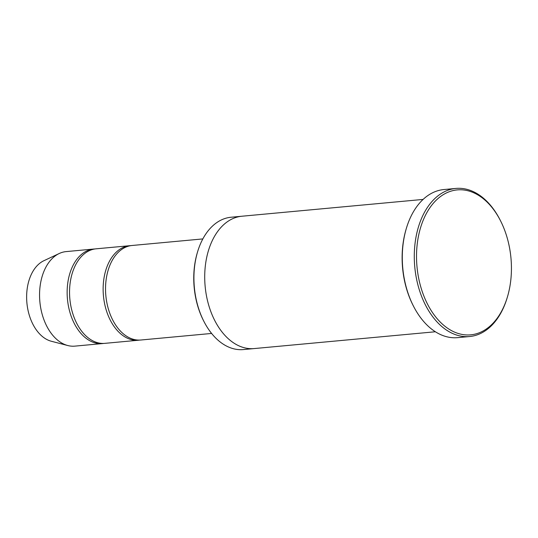 <?xml version="1.0" encoding="UTF-8"?>
<svg xmlns="http://www.w3.org/2000/svg" width="538" height="538" viewBox="0 0 538 538"><rect width="100%" height="100%" fill="white"/><g stroke="black" fill="none" stroke-linecap="round" stroke-linejoin="round"><path stroke-width="0.81" d="M138.468 340.231L104.876 343.352A47.465 30.774 -95.3 0 1 76.066 322.006A47.465 30.774 -95.3 0 1 71.87 274.548A47.465 30.774 -95.3 0 1 96.107 248.818L129.698 245.705A47.465 30.774 84.7 0 0 103.444 295.813A47.465 30.774 84.7 0 0 138.468 340.231A47.465 30.774 84.7 0 0 139.665 340.083M130.902 245.631A47.465 30.774 84.7 0 0 129.698 245.705M253.889 348.597L243.384 349.565A66.456 43.08 -95.3 0 1 203.949 321.495L203.539 320.702A64.869 42.051 -95.3 0 1 196.928 254.071A64.869 42.051 -95.3 0 1 197.258 252.934L197.507 252.08A66.456 43.08 -95.3 0 1 231.111 217.231L241.609 216.256M423.097 199.423L241.905 216.229A66.456 43.08 84.7 0 0 205.146 286.377A66.456 43.08 84.7 0 0 254.185 348.57L435.37 331.764M203.949 321.495A66.456 43.08 -95.3 0 1 197.177 253.243A66.456 43.08 -95.3 0 1 197.507 252.08M507.872 295.396A72.785 47.183 84.7 0 0 500.448 220.647A72.785 47.183 84.7 0 0 428.329 210.129A72.785 47.183 84.7 0 0 438.544 320.271A72.785 47.183 84.7 0 0 507.502 296.673A72.785 47.183 84.7 0 0 507.872 295.396M211.616 333.446L140.869 340.009A47.465 30.774 -95.3 0 1 112.059 318.671A47.465 30.774 -95.3 0 1 107.856 271.206A47.465 30.774 -95.3 0 1 132.099 245.483L202.846 238.919M94.91 248.966A47.465 30.774 84.7 0 0 93.713 249.04A47.465 30.774 84.7 0 0 67.452 299.148A47.465 30.774 84.7 0 0 102.476 343.574A47.465 30.774 84.7 0 0 103.673 343.426M93.713 249.04L66.12 251.602A47.465 30.774 84.7 0 0 59.247 253.499A47.465 30.774 84.7 0 0 39.866 301.71A47.465 30.774 84.7 0 0 67.781 345.53A47.465 30.774 84.7 0 0 74.89 346.129L102.476 343.574M59.247 253.499L43.86 260.728A41.534 26.927 84.7 0 0 26.9 302.914A41.534 26.927 84.7 0 0 51.325 341.253L67.781 345.53M469.647 336.526L457.65 337.642A74.365 48.212 -95.3 0 1 413.514 306.223L413.103 305.429A72.785 47.183 -95.3 0 1 405.686 230.674A72.785 47.183 -95.3 0 1 406.055 229.403L406.304 228.542A74.365 48.212 -95.3 0 1 443.911 189.544L455.908 188.434A74.365 48.212 84.7 0 0 414.771 266.935A74.365 48.212 84.7 0 0 469.647 336.526A74.365 48.212 84.7 0 0 507.247 297.527L507.502 296.673M413.514 306.223A74.365 48.212 -95.3 0 1 405.934 229.847A74.365 48.212 -95.3 0 1 406.304 228.542M500.448 220.647L500.044 219.847A74.365 48.212 84.7 0 0 455.908 188.434"/></g></svg>

